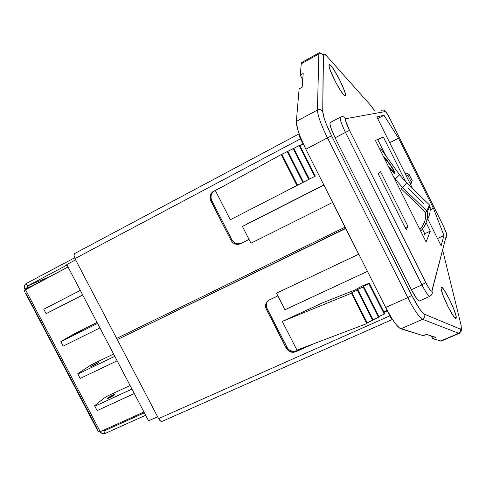 <?xml version="1.0" encoding="UTF-8"?>
<svg xmlns="http://www.w3.org/2000/svg" width="486" height="486" viewBox="0 0 486 486"><rect width="100%" height="100%" fill="white"/><g stroke="black" fill="none" stroke-linecap="round" stroke-linejoin="round"><path stroke-width="0.73" d="M105.122 433.457L145.66 415.287L105.122 433.457L103.858 431.052L144.378 412.833L103.858 431.052L102.315 430.754L103.858 431.052L106.106 429.047L103.858 431.052L105.122 433.457C103.19 434.132 101.495 433.567 100.049 431.762L102.127 433.445L103.664 433.761L105.122 433.457M387.135 310.305L383.782 311.805L387.135 310.305M304.321 347.326L296.448 350.843L295.798 351.749L313.379 343.888L295.798 351.749C291.782 353.061 288.599 351.87 286.242 348.17L289.115 351.244L293.137 352.338L295.798 351.749L296.448 350.843L304.321 347.326M162.142 421.356L160.629 421.095L158.588 418.616L389.79 315.857C390.957 318.087 391.838 319.272 392.439 319.405L390.732 317.54L387.275 310.87L384.043 312.316L387.348 310.712L389.79 315.857L389.979 315.414L389.79 315.857L158.588 418.616C159.803 420.755 160.975 421.672 162.105 421.374L392.445 319.417M303.051 143.911L300.482 138.82L300.998 138.686L300.482 138.82C299.145 136.037 298.677 134.385 299.078 133.85L299.643 136.979L303.051 143.911L299.886 145.587L303.051 143.911M303.294 143.947L299.953 145.715L303.294 143.947M225.644 184.984L212.504 191.927L210.274 195.372L210.304 199.594L231.014 240.327L232.751 242.569L235.163 243.996L239.24 244.179L249.045 239.422L240.515 243.699C236.56 245.187 233.389 244.063 231.014 240.327L231.901 239.811L234.768 242.872L238.754 243.863L241.372 243.17L249.002 239.343L241.372 243.17C237.429 244.652 234.27 243.535 231.901 239.811L211.793 200.548L231.901 239.811L231.014 240.327L210.833 200.925C209.18 196.787 210.116 193.537 213.64 191.168L214.593 190.828L212.497 192.559L211.234 195.014L210.991 197.82L211.793 200.548L210.833 200.925L211.793 200.548C210.146 196.423 211.082 193.185 214.593 190.828L225.644 184.984M74.589 257.817L26.183 283.545L27.477 285.999L50.058 276.473L27.477 285.999L26.845 286.843L27.003 287.991L33.558 285.203L24.859 289.127L25.144 289.668L24.343 287.536L24.415 285.914L25.059 284.51L26.183 283.545L74.589 257.817M67.025 265.034L27.477 285.999L26.183 283.545C24.282 284.851 23.844 286.71 24.859 289.127L27.003 287.991L27.477 285.999L67.025 265.034M27.283 288.52L27.003 287.991L27.283 288.52M74.741 253.51L73.993 255.308L74.953 258.595L300.482 138.82L74.953 258.595L116.664 338.408L74.953 258.595C73.763 256.049 73.69 254.36 74.723 253.516L74.838 253.467M332.582 202.455L345.048 227.162L116.664 338.408L345.048 227.162L332.582 202.455M158.588 418.616L117.302 339.623L345.71 228.268L117.302 339.623L345.728 228.505L358.698 254.221L345.728 228.505L117.302 339.623L158.588 418.616M277.883 295.877L269.287 299.935L267.148 301.557L265.836 303.908L265.818 307.996L286.242 348.17L266.34 309.303L267.1 308.549L287.688 348.468L289.796 350.345L292.42 351.329L296.448 350.843C292.451 352.156 289.279 350.971 286.928 347.283L286.242 348.17L286.928 347.283L267.1 308.549L266.34 309.303C264.852 305.815 265.484 302.9 268.242 300.555L277.883 295.877M266.601 303.167L266.316 305.882L267.1 308.549C265.799 305.706 266.085 303.118 267.944 300.785L267.136 301.928M461.111 325.456L461.269 331.051L461.384 328.22L461.068 329.083L460.363 329.125L424.588 314.272L422.285 312.364L419.157 308.27L411.63 295.136L331.598 135.843L326.428 124.483L324.077 118.007L322.728 111.446L323.482 54.098L324.144 53.903L326.635 55.939L371.316 106.106L374.998 111.367L370.417 105.098M345.024 95.639L344.635 95.517L345.376 95.335L345.418 94.454L344.574 91.131L339.933 80.378L333.736 69.462L331.166 65.968L329.49 64.583C332.795 64.65 348.602 96.252 345.024 95.639L344.027 95.062C340.243 92.024 329.374 70.944 329.016 65.92L329.49 64.583L328.986 65.567L329.21 66.928L330.589 71.144L336.099 82.954L340.886 91.064L343.444 94.46L345.024 95.639M329.034 66.047L329.49 64.583L329.034 66.047M456.22 317.887L454.282 317.2L456.22 317.887L455.838 315.189L453.323 307.924L449.295 299.042L443.84 289.583L441.981 287.487L441.41 287.293L441.112 287.7C441.786 282.585 457.162 313.336 456.22 317.887L454.841 317.82C451.166 314.563 441.179 293.24 441.094 288.508L442.807 294.735L448.031 306.715L453.626 316.356L455.449 318.318L455.977 318.403L456.22 317.887M393.642 171.601C392.955 171.716 391.145 169.869 388.211 166.072L388.229 166.103C391.127 169.857 392.925 171.692 393.63 171.613L391.443 169.985L388.442 166.388L392.251 170.78L393.66 171.582C394.687 170.975 386.649 159.299 383.806 157.257L390.246 165.009L393.235 169.954L393.642 171.601M394.814 173.235L394.839 173.216C396.017 172.5 387.032 159.256 383.199 156.049L383.193 156.03C387.02 159.226 396.023 172.494 394.839 173.21L393.672 169.96L390.671 165.173L383.569 156.377L390.665 165.173L394.31 171.212L394.82 173.235C394.097 173.423 392.105 171.461 388.843 167.336L393.131 172.238L394.802 173.247M91.022 366.286L98.33 362.629L91.976 365.679L90.742 366.699L94.108 365.168L97.905 362.981L91.022 366.286L91.168 366.559L91.022 366.286M74.273 334.392L81.569 330.693L74.273 334.392M107.704 398.052C110.522 396.133 112.928 394.893 114.927 394.328L114.623 394.851L114.818 394.334L111.428 395.774L107.303 398.471L109.435 397.858L114.623 394.851C111.816 396.77 109.405 398.016 107.388 398.587L107.704 398.052L107.928 398.471L107.704 398.052M59.748 306.739L67.044 303.003L59.748 306.739M441.173 341.075L432.753 338.687L431.398 335.99L432.753 338.687L441.16 341.081L459.343 333.329L440.45 341.081L458.705 333.293L422.595 319.302C419.224 317.473 414.279 310.238 407.76 297.59L385.677 307.492L305.84 149.22L300.062 136.341L297.554 128.954L296.351 121.415L299.115 88.92L296.351 121.415C296.284 126.913 299.443 136.183 305.84 149.22L327.455 137.854C321.003 124.708 317.668 115.437 317.443 110.049L296.351 121.415L317.443 110.049L318.846 53.934L301.247 63.812L301.63 62.633L302.492 62.366M423.257 335.735L399.632 328.111L396.327 324.806L392.281 319.162L385.677 307.492C392.178 320.013 397.256 327.114 400.907 328.791L422.595 319.302L400.907 328.791L423.257 335.735L426.398 334.38L435.76 337.399L432.753 338.687L435.76 337.399L426.398 334.38L423.257 335.735M460.831 324.217L442.813 250.77L460.831 324.217L461.384 328.22L460.363 329.125C460.965 330.966 460.412 332.357 458.705 333.293L459.343 333.329L461.257 331.075M330.395 122.484L329.927 123.796L330.65 127.162L335.115 137.817L411.387 289.674L416.885 298.884L418.823 300.834L419.497 300.949M97.413 430.098L98.105 431.282L99.108 431.841L100.256 431.683L25.369 289.535L24.537 290.312L68.04 266.96L25.369 289.535L100.256 431.683L143.953 412.019L100.256 431.683L99.108 431.841L98.093 431.264M377.829 139.822L383.326 136.991L405.877 182.159L383.326 136.991L377.829 139.822L385.775 155.72L377.829 139.822M423.513 236.7L424.746 233.73L422.425 229.082L424.746 233.73L430.317 231.117L426.143 241.967L375.392 140.43L383.326 136.991L375.392 140.43L426.143 241.967L430.317 231.117L424.746 233.73L423.513 236.7M380.89 148.977L379.797 149.238L380.836 148.892M148.558 420.821L66.776 264.548L75.616 259.858L66.776 264.548L148.558 420.821L157.628 416.781L148.558 420.821M80.196 378.43L117.144 360.794L80.196 378.43L77.882 374.032L77.784 373.679L91.21 364.81L113.609 354.039L91.21 364.81L77.784 373.679L77.882 374.032L114.805 356.317L77.882 374.032L80.196 378.43M63.186 346.117L99.94 327.916L63.186 346.117L60.865 341.701L74.783 333.53L97.066 322.425L74.783 333.53L60.865 341.524L97.589 323.421L60.865 341.701L63.186 346.117M97.133 410.609L134.276 393.532L97.133 410.609L94.825 406.229L94.642 405.701L103.919 398.247L107.576 395.975L130.09 385.526L107.576 395.975L103.919 398.247L94.642 405.701L94.825 406.229L131.949 389.073L94.825 406.229L97.133 410.609M46.109 313.67L82.663 294.905L46.109 313.67L43.776 309.23L80.299 290.391L43.776 309.23L46.109 313.67M82.723 295.02L46.194 313.646L82.723 295.02M389.723 142.732L398.538 138.231L433.457 208.312L430.213 209.861L433.457 208.312L443.949 235.558L441.13 245.764L427.735 218.913L441.13 245.764L443.949 235.558L437.534 238.547L443.949 235.558L433.457 208.312L398.538 138.231L389.723 142.732M412.675 188.732L376.808 116.853L384.001 115.297L398.538 138.231L384.001 115.297L377.683 118.602L384.001 115.297L376.808 116.853L412.675 188.732M302.711 79.88L300.287 75.063L301.247 63.812L300.287 75.063L303.197 73.447L302.152 87.243L299.115 88.92L302.152 87.243L303.197 73.447L300.287 75.063L302.711 79.88M323.858 184.947L246.202 224.386L323.858 184.947M322.728 302.778L282.299 321.434L296.97 350.114L366.833 323.615L367.209 322.862L378.466 317.273L378.807 316.544L384.262 314.108L384.584 313.391L369.342 283.192L384.584 313.391L384.262 314.108L368.965 283.812L384.262 314.108L378.807 316.544L363.534 286.315L378.807 316.544L378.466 317.273L363.139 286.947L378.466 317.273L373.017 319.697L357.714 289.443L373.017 319.697L372.653 320.438L357.301 290.087L372.653 320.438L367.209 322.862L351.882 292.578L367.209 322.862L366.833 323.615L351.451 293.234L366.833 323.615L296.97 350.114L282.299 321.434L351.451 293.234L282.299 321.434L322.728 302.778L354.288 290.257L362.854 285.719L369.342 283.192L368.965 283.812L363.534 286.315L363.139 286.947L357.714 289.443L357.301 290.087L351.882 292.578L351.451 293.234L351.882 292.578L357.301 290.087L357.714 289.443L363.139 286.947L363.534 286.315L368.965 283.812L369.342 283.192L362.854 285.719L354.288 290.257L322.728 302.778M215.377 190.603L230.297 219.763L315.286 176.096L230.297 219.763L215.377 190.603L281.254 154.554L296.91 185.476L281.254 154.554L281.923 154.354L297.523 185.172L281.923 154.354L287.238 151.541L302.863 182.432L287.238 151.541L287.888 151.353L303.458 182.141L287.888 151.353L293.21 148.534L308.804 179.395L293.21 148.534L293.842 148.358L309.382 179.115L293.842 148.358L299.169 145.539L314.734 176.369L299.169 145.539L299.777 145.369L315.286 176.096L299.777 145.369L281.254 154.554L215.377 190.603M340.558 117.083L330.267 122.527C329.308 124.027 330.923 129.124 335.115 137.817L345.473 132.392C341.257 123.663 339.58 118.572 340.443 117.12C339.593 118.608 341.269 123.693 345.473 132.392L335.115 137.817L411.387 289.674C415.287 297.189 417.984 300.949 419.491 300.956L429.928 296.308C428.512 296.26 425.851 292.463 421.951 284.911L411.387 289.674L421.951 284.911L345.473 132.392L421.951 284.911C425.809 292.384 428.458 296.187 429.897 296.32M430.195 295.913L431.471 294.984L430.195 295.913M381.68 110.377L382.02 110.219C383.478 109.818 384.59 110.255 385.362 111.537L345.692 118.724L345.607 120.814L349.507 130.418L425.73 282.53L428.95 288.265L430.681 290.598L431.756 291.29L446.628 234.495L446.464 233.389L443.092 225.389L390.222 119.264L387.172 113.736L385.362 111.537C386.17 111.92 387.785 114.496 390.222 119.264L443.092 225.389C445.425 230.176 446.598 233.213 446.628 234.495L446.276 237.356M426.094 222.661L430.317 231.117L426.094 222.661M378.102 173.563L380.556 171.698L407.979 226.494L406.187 229.659L378.102 173.563L380.556 171.698L407.979 226.494L405.251 227.788L407.979 226.494L406.187 229.659L378.102 173.563M385.677 307.492L305.84 149.22L327.455 137.854L407.76 297.59L385.677 307.492M411.63 295.136L331.598 135.843L327.455 137.854L407.76 297.59C409.941 296.569 411.229 295.749 411.63 295.136C411.229 295.749 409.941 296.569 407.76 297.59C414.279 310.238 419.224 317.473 422.595 319.302L458.705 333.293C460.412 332.357 460.965 330.966 460.363 329.125L424.588 314.272C425.286 316.489 424.624 318.166 422.595 319.302C424.624 318.166 425.286 316.489 424.588 314.272C421.654 312.601 417.334 306.223 411.63 295.136M446.245 237.387L446.628 234.495L431.993 290.986L432.23 293.635L431.507 294.941L432.352 293.046L431.993 290.986C431.246 291.934 429.162 289.115 425.73 282.53L421.951 284.911L425.73 282.53L349.507 130.418L345.473 132.392L349.507 130.418C346.172 123.499 344.896 119.605 345.692 118.724L385.362 111.537C384.584 110.243 383.46 109.812 381.996 110.231M340.996 116.883C343.025 116.3 344.592 116.913 345.692 118.724C344.604 116.926 343.049 116.306 341.032 116.871M230.297 219.763L315.286 176.096L230.297 219.763M323.925 185.081L242.423 226.47L323.925 185.081M332.667 202.413L250.97 243.2L242.423 226.47L250.97 243.2L332.667 202.413M367.452 271.364L284.984 309.764L276.51 293.173L358.783 254.184L276.51 293.173L284.984 309.764L367.452 271.364M408.003 175.403L411.199 181.819L412.177 180.622L409.024 174.298L408.003 175.403L405.81 174.978L408.003 175.403L409.024 174.298L412.177 180.622L411.539 182.894L412.177 180.622L411.199 181.819L408.003 175.403M410.439 184.261L411.539 182.894L410.439 184.261M405.19 173.739L406.679 173.15L405.506 174.371L406.679 173.15L409.024 174.298L406.679 173.15L405.19 173.739M410.324 184.024L411.199 181.819L410.324 184.024M401.351 188.951L425.469 212.236L425.475 218.257L424.813 221.203L422.255 226.652L419.934 229.55C424.442 224.617 426.289 218.846 425.469 212.236L427.212 211.793C428.111 219.235 425.924 225.638 420.663 231.002C425.924 225.638 428.111 219.235 427.212 211.793L430.007 205.888L427.212 211.793L425.469 212.236L426.738 210.875L402.651 187.62L395.215 179.055L393.563 176.782L395.215 179.055L399.601 174.802L394.845 179.346L395.215 179.055L402.651 187.62L406.667 182.936L401.351 188.951L402.651 187.62L426.738 210.875L427.212 211.793L426.738 210.875L425.469 212.236L401.351 188.951M426.744 220.577C429.63 216.07 430.718 211.179 430.007 205.888C430.718 211.179 429.63 216.07 426.744 220.577M429.551 205.007L406.661 182.936L399.595 174.796L380.72 148.746L399.601 174.802L406.667 182.936L429.557 205.019L426.738 210.875L429.545 205.007M408.04 188.252L423.907 203.932L408.033 188.252M97.115 428.433L26.056 293.568M97.407 430.08L97.206 429.302M25.412 293.052L97.929 431.07M24.537 290.312L24.434 291.594M319.32 52.646L301.849 62.451L301.247 63.812L318.846 53.934L319.326 52.646L318.846 53.934L317.443 110.049C317.668 115.437 321.003 124.708 327.455 137.854L331.598 135.843C325.948 124.325 322.99 116.19 322.728 111.446C321.386 109.599 319.624 109.131 317.443 110.049C319.624 109.131 321.386 109.599 322.728 111.446L323.251 55.118C322.133 53.533 320.663 53.138 318.846 53.934C320.663 53.138 322.133 53.533 323.251 55.118C323.324 53.235 324.454 53.515 326.635 55.939L371.316 106.106M299.078 133.85L74.723 253.516M446.743 234.768L446.634 234.161M385.732 111.756L384.997 110.984"/></g></svg>
